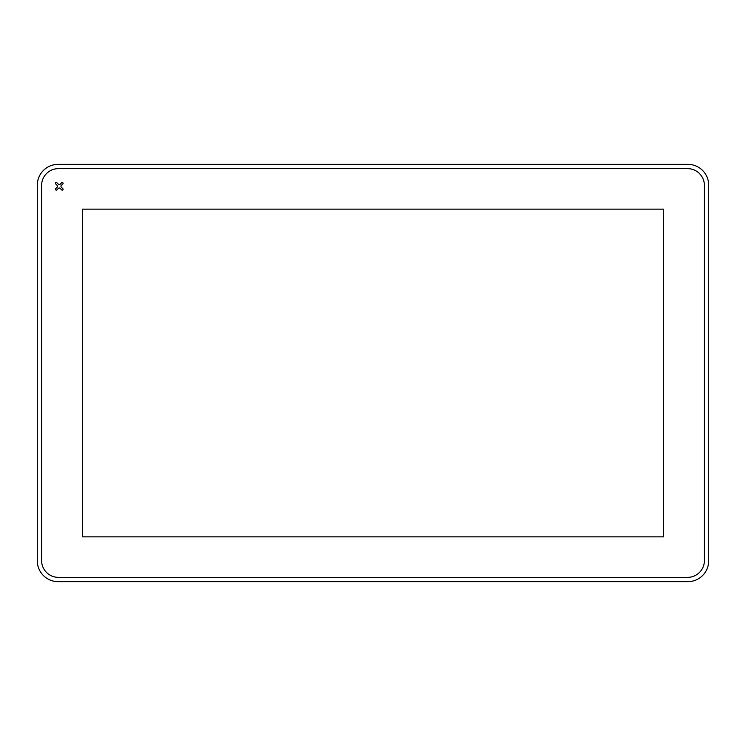 <?xml version="1.0" encoding="UTF-8"?>
<svg xmlns="http://www.w3.org/2000/svg" width="746" height="746" viewBox="0 0 746 746"><rect width="100%" height="100%" fill="white"/><g stroke="black" fill="none" stroke-linecap="round" stroke-linejoin="round"><path stroke-width="1.12" d="M37.3 560.787L37.3 185.213A20.869 20.869 0 0 1 58.169 164.344L687.831 164.344A20.869 20.869 0 0 1 708.7 185.213L708.7 560.787A20.869 20.869 0 0 1 687.831 581.656L58.169 581.656A20.869 20.869 0 0 1 37.3 560.787M58.421 168.633A16.832 16.832 0 0 0 41.59 185.465L41.59 560.535A16.832 16.832 0 0 0 58.421 577.367L687.579 577.367A16.832 16.832 0 0 0 704.41 560.535L704.41 185.465A16.832 16.832 0 0 0 687.579 168.633L58.421 168.633M58.365 184.225L56.883 182.733A0.839 0.839 0 0 0 55.689 182.733A0.839 0.839 0 0 0 55.689 183.926L57.181 185.409A1.259 1.259 0 0 1 57.181 187.199L55.689 188.682A0.839 0.839 0 0 0 55.689 189.876A0.839 0.839 0 0 0 56.883 189.876L58.365 188.384A1.259 1.259 0 0 1 60.156 188.384L61.638 189.876A0.839 0.839 0 0 0 62.832 189.876A0.839 0.839 0 0 0 62.832 188.682L61.34 187.199A1.259 1.259 0 0 1 61.34 185.409L62.832 183.926A0.839 0.839 0 0 0 62.832 182.733A0.839 0.839 0 0 0 61.638 182.733L60.156 184.225A1.259 1.259 0 0 1 58.365 184.225M82.424 209.132L82.424 536.868L663.576 536.868L663.576 209.132L82.424 209.132"/></g></svg>
